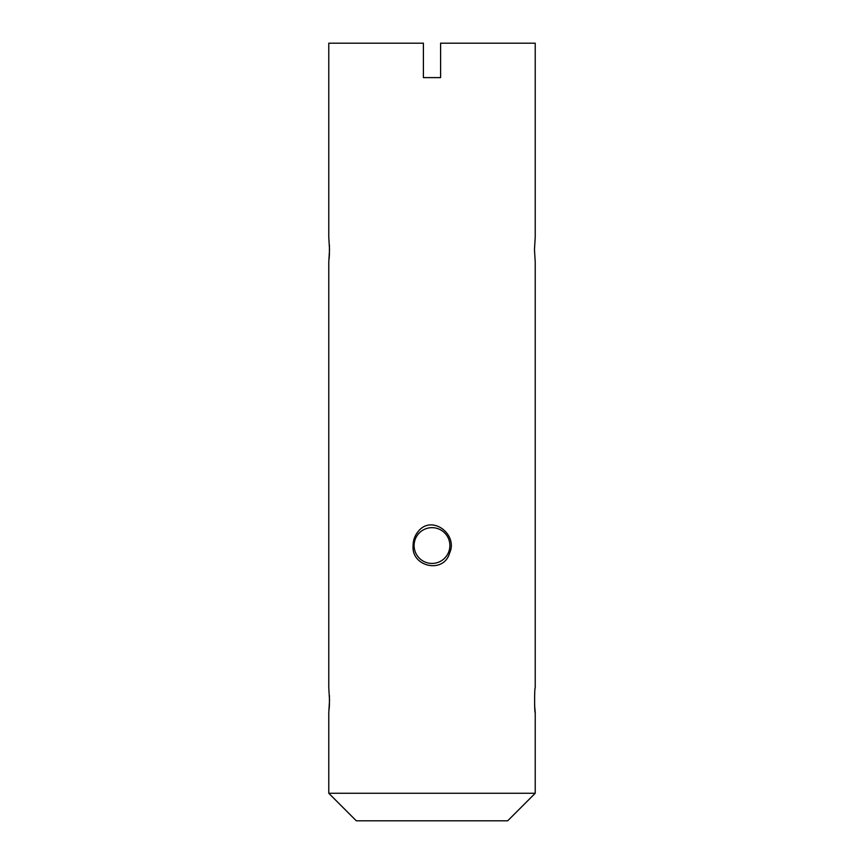 <?xml version="1.0" encoding="UTF-8"?>
<svg xmlns="http://www.w3.org/2000/svg" width="864" height="864" viewBox="0 0 864 864"><rect width="100%" height="100%" fill="white"/><g stroke="black" fill="none" stroke-linecap="round" stroke-linejoin="round"><path stroke-width="1.3" d="M440.597 77.609L423.403 77.609L440.597 77.609L440.597 43.2L535.226 43.2L535.226 237.254L534.47 249.642L535.226 262.03L535.226 687.852C534.416 687.085 534.416 713.383 535.226 712.627L534.589 705.056M535.226 712.627L535.226 793.271L328.774 793.271L328.774 712.627L329.53 700.24L328.774 687.852L328.774 262.03L329.53 249.642L328.774 237.254L328.774 43.2L423.403 43.2L423.403 77.609M329.422 695.563L329.422 704.786M329.411 705.132L329.13 709.268M329.411 244.901L329.422 254.2M329.411 254.534L329.13 258.671M415.951 534.654L418.176 531.49C414.828 535.561 413.132 540.248 413.1 545.54C410.983 566.816 443.88 574.268 449.647 552.928C458.266 534.449 431.838 514.145 418.176 531.49M535.226 793.271L507.697 820.8L356.303 820.8L328.774 793.271M414.104 545.54A17.896 17.896 0 0 0 440.942 561.038A17.896 17.896 0 0 0 440.942 530.053A17.896 17.896 0 0 0 414.104 545.54"/></g></svg>
